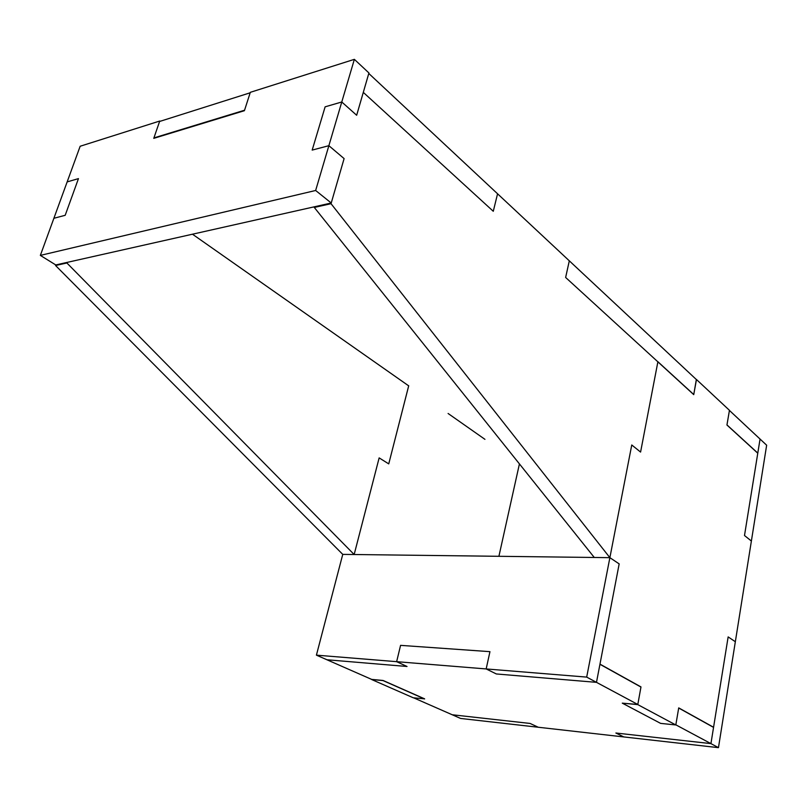 <?xml version="1.0" encoding="UTF-8"?>
<svg xmlns="http://www.w3.org/2000/svg" width="807" height="807" viewBox="0 0 807 807"><rect width="100%" height="100%" fill="white"/><g stroke="black" fill="none" stroke-linecap="round" stroke-linejoin="round"><path stroke-width="1.21" d="M696.34 379.522L693.758 394.532L657.897 361.718L640.587 452.071L631.76 444.98L609.88 557.667L342.753 554.379L316.415 655.153L326.926 659.763L407.031 666.481L326.926 659.763L371.654 679.393L383.063 680.472L424.633 698.852L413.285 697.793L371.623 679.514L383.032 680.583L424.603 698.963M413.648 697.833L452.223 714.76L530.078 723.445L538.279 727.248L530.078 723.445L452.223 714.76L460.615 718.452L718.462 747.655L735.338 641.726L728.146 636.905L735.338 641.726L766.65 445.212L760.053 439.058L744.498 535.515L757.793 453.11L726.956 424.906L729.447 410.319L696.471 379.502M718.462 747.655L710.937 743.62L615.882 733.018L623.811 736.932L615.882 733.018L710.937 743.62L713.57 727.258L678.717 707.89L675.832 724.827L710.937 743.62L728.146 636.905L713.549 727.389L678.697 708.021L675.812 724.958L660.61 723.385L622.288 703.149L637.782 704.612L675.812 724.958M622.288 703.149L637.812 704.471L640.98 686.918L599.974 664.131L596.484 682.349L496.325 673.956L596.484 682.349L619.171 563.891L599.944 664.272L640.96 687.06L637.782 704.612M637.812 704.471L586.689 677.103L609.88 557.667L619.171 563.891L609.88 557.667L331.031 203.697L314.296 207.449L314.498 206.763M316.415 655.153L396.64 661.669L407.031 666.481L396.64 661.669L486.167 668.942L496.325 673.956L486.167 668.942L489.95 651.663L486.167 668.942L586.689 677.103M400.575 645.358L489.95 651.663L400.575 645.358L396.64 661.669L400.575 645.358M519.426 463.904L498.908 556.305M751.388 541.043L744.498 535.515L751.388 541.043M342.753 554.379L354.162 554.52L379.149 457.892L354.162 554.52L342.753 554.379L55.562 265.513L66.88 262.981L354.162 554.52M379.149 457.892L388.742 463.884L379.149 457.892M408.715 385.746L388.742 463.884L408.695 385.857L192.47 234.201M354.364 59.345L250.321 92.321L244.551 110.226L153.915 137.906L159.736 121.03L80.165 146.249L67.152 181.908L78.461 178.609L65.185 215.298L53.887 218.283L40.35 255.395L315.648 190.482L328.873 145.684L312.178 150.092L325.13 106.827L341.775 101.985L354.364 59.345L368.93 72.963L356.664 115.26L341.775 101.985L325.13 106.827L312.178 150.092L328.873 145.684L341.775 101.985L356.664 115.26L368.779 73.457L497.566 193.791L493.279 211.283L363.301 92.371L493.279 211.283L497.566 193.791L696.451 379.623L693.738 394.643L565.636 277.467L569.308 260.832L565.636 277.467L657.876 361.839L640.587 452.071L631.76 444.98L609.88 557.667M331.031 203.697L344.105 158.596L328.873 145.684L344.105 158.596L331.233 203.001L315.648 190.482M331.233 203.001L55.774 264.948L40.35 255.395M594.275 557.476L314.296 207.449M55.774 264.948L55.562 265.513M67.092 262.396L66.88 262.981M53.887 218.283L65.185 215.298L78.461 178.609L67.152 181.908L53.887 218.283M153.764 138.35L159.584 121.474L250.17 92.795L244.4 110.7L153.764 138.35M448.097 413.487L484.946 439.341M757.773 453.221L760.053 439.058L729.427 410.44L726.946 425.017L757.773 453.221"/></g></svg>
